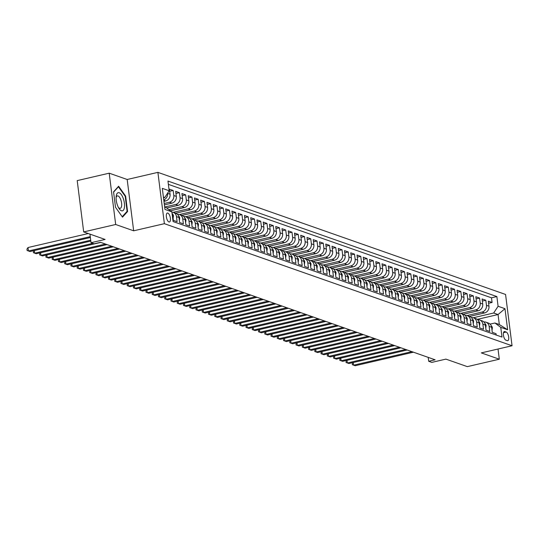 <?xml version="1.0" encoding="UTF-8"?>
<svg xmlns="http://www.w3.org/2000/svg" width="539" height="539" viewBox="0 0 539 539"><rect width="100%" height="100%" fill="white"/><g stroke="black" fill="none" stroke-linecap="round" stroke-linejoin="round"><path stroke-width="0.81" d="M168.943 221.967A4.595 1.846 76.9 0 0 169.421 222.001A4.595 1.846 76.9 0 0 170.297 217.668A4.595 1.846 76.9 0 0 167.818 213.087A4.595 1.846 76.9 0 0 167.339 213.053A4.595 1.846 76.9 0 0 166.463 217.385A4.595 1.846 76.9 0 0 168.943 221.967M109.201 173.181L77.205 180.612L83.686 231.918L115.683 224.493L133.665 230.807L164.375 223.678L157.893 172.365L127.177 179.494L109.201 173.181L115.683 224.493M164.375 223.678L512.05 345.762L505.569 294.456L157.893 172.365M512.05 345.762L481.334 352.897L499.309 359.21L498.023 349.016M499.309 359.21L467.32 366.635L445.901 359.115L431.82 362.383L428.694 361.285L435.094 359.796L100.55 242.321L94.157 243.81L91.03 242.712L105.105 239.444L83.686 231.918M172.264 215.135L172.723 215.297L173.363 220.357L177.115 221.677L176.475 216.617L178.982 217.493A5.74 5.094 -70.7 0 0 175.761 213.262L173.262 212.386A5.74 5.094 109.3 0 1 176.475 216.617M178.982 217.493L179.615 222.553L183.368 223.874L182.728 218.814L185.234 219.69A5.74 5.094 -70.7 0 0 182.014 215.459L179.514 214.583A5.74 5.094 109.3 0 1 182.728 218.814M185.234 219.69L185.874 224.75L189.62 226.07L188.98 221.003L191.486 221.886A5.74 5.094 -70.7 0 0 188.266 217.655L185.766 216.779A5.74 5.094 109.3 0 1 188.98 221.003M191.486 221.886L192.127 226.946L195.873 228.267L195.239 223.2L197.739 224.083A5.74 5.094 -70.7 0 0 194.518 219.851L192.019 218.975A5.74 5.094 109.3 0 1 195.239 223.2M197.739 224.083L198.379 229.142L202.132 230.463L201.492 225.396L203.991 226.279A5.74 5.094 -70.7 0 0 200.771 222.048L198.271 221.172A5.74 5.094 109.3 0 1 201.492 225.396M203.991 226.279L204.631 231.339L208.384 232.653L207.744 227.593L210.244 228.475A5.74 5.094 -70.7 0 0 207.03 224.244L204.524 223.368A5.74 5.094 109.3 0 1 207.744 227.593M210.244 228.475L210.884 233.535L214.637 234.849L213.996 229.789L216.496 230.665A5.74 5.094 -70.7 0 0 213.282 226.441L210.776 225.565A5.74 5.094 109.3 0 1 213.996 229.789M216.496 230.665L217.136 235.732L220.889 237.045L220.249 231.986L222.748 232.861A5.74 5.094 -70.7 0 0 219.535 228.637L217.028 227.754A5.74 5.094 109.3 0 1 220.249 231.986M222.748 232.861L223.389 237.928L227.141 239.242L226.501 234.182L229.001 235.058A5.74 5.094 -70.7 0 0 225.787 230.833L223.287 229.951A5.74 5.094 109.3 0 1 226.501 234.182M229.001 235.058L229.641 240.124L233.394 241.438L232.754 236.378L235.253 237.254A5.74 5.094 -70.7 0 0 232.039 233.03L229.54 232.147A5.74 5.094 109.3 0 1 232.754 236.378M235.253 237.254L235.893 242.314L239.646 243.635L239.006 238.575L241.512 239.451A5.74 5.094 -70.7 0 0 238.292 235.226L235.792 234.344A5.74 5.094 109.3 0 1 239.006 238.575M241.512 239.451L242.146 244.511L245.899 245.831L245.258 240.771L247.765 241.647A5.74 5.094 -70.7 0 0 244.544 237.416L242.045 236.54A5.74 5.094 109.3 0 1 245.258 240.771M247.765 241.647L248.405 246.707L252.151 248.028L251.518 242.968L254.017 243.844A5.74 5.094 -70.7 0 0 250.797 239.612L248.297 238.737A5.74 5.094 109.3 0 1 251.518 242.968M254.017 243.844L254.657 248.903L258.41 250.224L257.77 245.157L260.27 246.04A5.74 5.094 -70.7 0 0 257.049 241.809L254.549 240.933A5.74 5.094 109.3 0 1 257.77 245.157M260.27 246.04L260.91 251.1L264.662 252.42L264.022 247.354L266.522 248.236A5.74 5.094 -70.7 0 0 263.301 244.005L260.802 243.129A5.74 5.094 109.3 0 1 264.022 247.354M266.522 248.236L267.162 253.296L270.915 254.617L270.275 249.55L272.774 250.433A5.74 5.094 -70.7 0 0 269.561 246.202L267.054 245.326A5.74 5.094 109.3 0 1 270.275 249.55M272.774 250.433L273.414 255.493L277.167 256.807L276.527 251.747L279.027 252.629A5.74 5.094 -70.7 0 0 275.813 248.398L273.307 247.522A5.74 5.094 109.3 0 1 276.527 251.747M279.027 252.629L279.667 257.689L283.42 259.003L282.78 253.943L285.279 254.819A5.74 5.094 -70.7 0 0 282.065 250.595L279.566 249.719A5.74 5.094 109.3 0 1 282.78 253.943M285.279 254.819L285.919 259.886L289.672 261.199L289.032 256.14L291.532 257.015A5.74 5.094 -70.7 0 0 288.318 252.791L285.818 251.908A5.74 5.094 109.3 0 1 289.032 256.14M291.532 257.015L292.172 262.082L295.924 263.396L295.284 258.336L297.791 259.212A5.74 5.094 -70.7 0 0 294.57 254.987L292.071 254.105A5.74 5.094 109.3 0 1 295.284 258.336M297.791 259.212L298.424 264.278L302.177 265.592L301.537 260.532L304.043 261.408A5.74 5.094 -70.7 0 0 300.823 257.184L298.323 256.301A5.74 5.094 109.3 0 1 301.537 260.532M304.043 261.408L304.683 266.468L308.429 267.789L307.789 262.729L310.296 263.605A5.74 5.094 -70.7 0 0 307.075 259.38L304.575 258.498A5.74 5.094 109.3 0 1 307.789 262.729M310.296 263.605L310.936 268.665L314.682 269.985L314.048 264.925L316.548 265.801A5.74 5.094 -70.7 0 0 313.327 261.57L310.828 260.694A5.74 5.094 109.3 0 1 314.048 264.925M316.548 265.801L317.188 270.861L320.941 272.182L320.301 267.122L322.8 267.998A5.74 5.094 -70.7 0 0 319.58 263.766L317.08 262.891A5.74 5.094 109.3 0 1 320.301 267.122M322.8 267.998L323.44 273.057L327.193 274.378L326.553 269.311L329.053 270.194A5.74 5.094 -70.7 0 0 325.839 265.963L323.333 265.087A5.74 5.094 109.3 0 1 326.553 269.311M329.053 270.194L329.693 275.254L333.446 276.574L332.806 271.508L335.305 272.39A5.74 5.094 -70.7 0 0 332.091 268.159L329.585 267.283A5.74 5.094 109.3 0 1 332.806 271.508M335.305 272.39L335.945 277.45L339.698 278.771L339.058 273.704L341.558 274.587A5.74 5.094 -70.7 0 0 338.344 270.356L335.837 269.48A5.74 5.094 109.3 0 1 339.058 273.704M341.558 274.587L342.198 279.647L345.95 280.96L345.31 275.901L347.81 276.783A5.74 5.094 -70.7 0 0 344.596 272.552L342.097 271.676A5.74 5.094 109.3 0 1 345.31 275.901M347.81 276.783L348.45 281.843L352.203 283.157L351.563 278.097L354.062 278.973A5.74 5.094 -70.7 0 0 350.849 274.749L348.349 273.873A5.74 5.094 109.3 0 1 351.563 278.097M354.062 278.973L354.702 284.04L358.455 285.353L357.815 280.293L360.321 281.169A5.74 5.094 -70.7 0 0 357.101 276.945L354.601 276.062A5.74 5.094 109.3 0 1 357.815 280.293M360.321 281.169L360.955 286.236L364.708 287.55L364.068 282.49L366.574 283.366A5.74 5.094 -70.7 0 0 363.353 279.141L360.854 278.259A5.74 5.094 109.3 0 1 364.068 282.49M366.574 283.366L367.214 288.432L370.96 289.746L370.327 284.686L372.826 285.562A5.74 5.094 -70.7 0 0 369.606 281.338L367.106 280.455A5.74 5.094 109.3 0 1 370.327 284.686M372.826 285.562L373.466 290.622L377.219 291.943L376.579 286.883L379.079 287.759A5.74 5.094 -70.7 0 0 375.858 283.534L373.359 282.652A5.74 5.094 109.3 0 1 376.579 286.883M379.079 287.759L379.719 292.818L383.472 294.139L382.831 289.079L385.331 289.955A5.74 5.094 -70.7 0 0 382.111 285.724L379.611 284.848A5.74 5.094 109.3 0 1 382.831 289.079M385.331 289.955L385.971 295.015L389.724 296.335L389.084 291.276L391.584 292.151A5.74 5.094 -70.7 0 0 388.37 287.92L385.863 287.044A5.74 5.094 109.3 0 1 389.084 291.276M391.584 292.151L392.224 297.211L395.976 298.532L395.336 293.465L397.836 294.348A5.74 5.094 -70.7 0 0 394.622 290.117L392.116 289.241A5.74 5.094 109.3 0 1 395.336 293.465M397.836 294.348L398.476 299.408L402.229 300.728L401.589 295.662L404.088 296.544A5.74 5.094 -70.7 0 0 400.875 292.313L398.375 291.437A5.74 5.094 109.3 0 1 401.589 295.662M404.088 296.544L404.728 301.604L408.481 302.925L407.841 297.858L410.341 298.741A5.74 5.094 -70.7 0 0 407.127 294.51L404.627 293.634A5.74 5.094 109.3 0 1 407.841 297.858M410.341 298.741L410.981 303.801L414.734 305.114L414.093 300.055L416.593 300.937A5.74 5.094 -70.7 0 0 413.379 296.706L410.88 295.83A5.74 5.094 109.3 0 1 414.093 300.055M416.593 300.937L417.233 305.997L420.986 307.311L420.346 302.251L422.852 303.127A5.74 5.094 -70.7 0 0 419.632 298.902L417.132 298.027A5.74 5.094 109.3 0 1 420.346 302.251M422.852 303.127L423.492 308.193L427.238 309.507L426.598 304.447L429.105 305.323A5.74 5.094 -70.7 0 0 425.884 301.099L423.384 300.216A5.74 5.094 109.3 0 1 426.598 304.447M429.105 305.323L429.745 310.39L433.491 311.704L432.857 306.644L435.357 307.52A5.74 5.094 -70.7 0 0 432.137 303.295L429.637 302.413A5.74 5.094 109.3 0 1 432.857 306.644M435.357 307.52L435.997 312.586L439.75 313.9L439.11 308.84L441.609 309.716A5.74 5.094 -70.7 0 0 438.389 305.492L435.889 304.609A5.74 5.094 109.3 0 1 439.11 308.84M441.609 309.716L442.249 314.776L446.002 316.097L445.362 311.037L447.862 311.913A5.74 5.094 -70.7 0 0 444.648 307.688L442.142 306.806A5.74 5.094 109.3 0 1 445.362 311.037M447.862 311.913L448.502 316.972L452.255 318.293L451.615 313.233L454.114 314.109A5.74 5.094 -70.7 0 0 450.9 309.878L448.394 309.002A5.74 5.094 109.3 0 1 451.615 313.233M454.114 314.109L454.754 319.169L458.507 320.489L457.867 315.43L460.367 316.305A5.74 5.094 -70.7 0 0 457.153 312.074L454.646 311.198A5.74 5.094 109.3 0 1 457.867 315.43M460.367 316.305L461.007 321.365L464.759 322.686L464.119 317.619L466.619 318.502A5.74 5.094 -70.7 0 0 463.405 314.271L460.906 313.395A5.74 5.094 109.3 0 1 464.119 317.619M466.619 318.502L467.259 323.562L471.012 324.882L470.372 319.816L472.871 320.698A5.74 5.094 -70.7 0 0 469.658 316.467L467.158 315.591A5.74 5.094 109.3 0 1 470.372 319.816M472.871 320.698L473.511 325.758L477.264 327.079L476.624 322.012L479.131 322.895A5.74 5.094 -70.7 0 0 475.91 318.664L473.41 317.788A5.74 5.094 109.3 0 1 476.624 322.012M479.131 322.895L479.764 327.955L483.517 329.268L482.877 324.208L485.383 325.091A5.74 5.094 -70.7 0 0 482.162 320.86L479.663 319.984A5.74 5.094 109.3 0 1 482.877 324.208M485.383 325.091L486.023 330.151L489.769 331.465L489.136 326.405A5.74 5.094 -70.7 0 0 485.915 322.181A5.74 5.094 -70.7 0 0 483.887 321.951M469.536 316.427L484.554 312.943A5.74 5.094 -70.7 0 0 488.974 306.206L488.334 301.146L492.08 302.46L488.597 303.268M467.03 315.551L482.048 312.061A5.74 5.094 -70.7 0 0 486.468 305.33L485.828 300.263L482.344 301.072M485.828 300.263L482.082 298.95L482.715 304.009A5.74 5.094 -70.7 0 1 478.302 310.747L463.284 314.23M457.032 312.034L472.049 308.551A5.74 5.094 -70.7 0 0 476.463 301.813L475.822 296.753L479.575 298.067L476.092 298.875M450.779 309.837L465.79 306.354A5.74 5.094 -70.7 0 0 470.21 299.617L469.57 294.557L473.323 295.871L469.84 296.679M444.527 307.641L459.538 304.158A5.74 5.094 -70.7 0 0 463.958 297.42L463.318 292.36L467.07 293.681L463.587 294.489M438.274 305.445L453.286 301.961A5.74 5.094 -70.7 0 0 457.705 295.224L457.065 290.164L460.818 291.484L457.335 292.293M432.022 303.255L447.033 299.765A5.74 5.094 -70.7 0 0 451.453 293.027L450.813 287.967L454.566 289.288L451.082 290.097M425.763 301.058L440.781 297.568A5.74 5.094 -70.7 0 0 445.201 290.838L444.56 285.771L448.313 287.092L444.83 287.9M419.51 298.862L434.528 295.372A5.74 5.094 -70.7 0 0 438.948 288.641L438.308 283.575L442.061 284.895L438.578 285.704M413.258 296.666L428.276 293.176A5.74 5.094 -70.7 0 0 432.696 286.445L432.056 281.378L435.808 282.699L432.325 283.507M407.006 294.469L422.024 290.979A5.74 5.094 -70.7 0 0 426.437 284.248L425.803 279.189L429.549 280.502L426.066 281.311M400.753 292.273L415.771 288.789A5.74 5.094 -70.7 0 0 420.184 282.052L419.544 276.992L423.297 278.306L419.814 279.114M394.501 290.076L409.512 286.593A5.74 5.094 -70.7 0 0 413.932 279.856L413.292 274.796L417.045 276.109L413.561 276.918M388.248 287.88L403.26 284.397A5.74 5.094 -70.7 0 0 407.679 277.659L407.039 272.599L410.792 273.913L407.309 274.722M381.996 285.683L397.007 282.2A5.74 5.094 -70.7 0 0 401.427 275.463L400.787 270.403L404.54 271.717L401.056 272.525M375.744 283.487L390.755 280.004A5.74 5.094 -70.7 0 0 395.175 273.266L394.535 268.206L398.287 269.527L394.804 270.335M369.484 281.291L384.502 277.807A5.74 5.094 -70.7 0 0 388.922 271.07L388.282 266.01L392.035 267.331L388.552 268.139M363.232 279.101L378.25 275.611A5.74 5.094 -70.7 0 0 382.67 268.873L382.03 263.814L385.783 265.134L382.299 265.943M356.98 276.905L371.998 273.414A5.74 5.094 -70.7 0 0 376.417 266.684L375.777 261.617L379.53 262.938L376.047 263.746M350.727 274.708L365.745 271.218A5.74 5.094 -70.7 0 0 370.165 264.487L369.525 259.421L373.271 260.741L369.788 261.55M344.475 272.512L359.493 269.022A5.74 5.094 -70.7 0 0 363.906 262.291L363.273 257.224L367.019 258.545L363.535 259.353M338.222 270.315L353.24 266.825A5.74 5.094 -70.7 0 0 357.653 260.094L357.013 255.035L360.766 256.348L357.283 257.157M331.97 268.119L346.981 264.636A5.74 5.094 -70.7 0 0 351.401 257.898L350.761 252.838L354.514 254.152L351.03 254.96M325.718 265.922L340.729 262.439A5.74 5.094 -70.7 0 0 345.149 255.702L344.509 250.642L348.261 251.956L344.778 252.764M319.465 263.726L334.476 260.243A5.74 5.094 -70.7 0 0 338.896 253.505L338.256 248.445L342.009 249.759L338.526 250.568M313.213 261.53L328.224 258.046A5.74 5.094 -70.7 0 0 332.644 251.309L332.004 246.249L335.757 247.563L332.273 248.371M306.954 259.333L321.972 255.85A5.74 5.094 -70.7 0 0 326.391 249.112L325.751 244.052L329.504 245.373L326.021 246.182M300.701 257.137L315.719 253.653A5.74 5.094 -70.7 0 0 320.139 246.916L319.499 241.856L323.252 243.177L319.768 243.985M294.449 254.947L309.467 251.457A5.74 5.094 -70.7 0 0 313.887 244.719L313.247 239.66L316.999 240.98L313.516 241.789M288.197 252.751L303.214 249.261A5.74 5.094 -70.7 0 0 307.628 242.53L306.994 237.463L310.74 238.784L307.257 239.592M281.944 250.554L296.962 247.064A5.74 5.094 -70.7 0 0 301.375 240.333L300.735 235.267L304.488 236.587L301.005 237.396M275.692 248.358L290.703 244.868A5.74 5.094 -70.7 0 0 295.123 238.137L294.483 233.07L298.235 234.391L294.752 235.199M269.439 246.161L284.451 242.671A5.74 5.094 -70.7 0 0 288.87 235.941L288.23 230.881L291.983 232.194L288.5 233.003M263.187 243.965L278.198 240.482A5.74 5.094 -70.7 0 0 282.618 233.744L281.978 228.684L285.731 229.998L282.247 230.807M256.935 241.768L271.946 238.285A5.74 5.094 -70.7 0 0 276.366 231.548L275.725 226.488L279.478 227.802L275.995 228.61M250.675 239.572L265.693 236.089A5.74 5.094 -70.7 0 0 270.113 229.351L269.473 224.291L273.226 225.605L269.743 226.414M244.423 237.376L259.441 233.892A5.74 5.094 -70.7 0 0 263.861 227.155L263.221 222.095L266.973 223.409L263.49 224.217M238.171 235.179L253.189 231.696A5.74 5.094 -70.7 0 0 257.608 224.958L256.968 219.899L260.721 221.219L257.238 222.028M231.918 232.983L246.936 229.499A5.74 5.094 -70.7 0 0 251.356 222.762L250.716 217.702L254.462 219.023L250.979 219.831M225.666 230.793L240.684 227.303A5.74 5.094 -70.7 0 0 245.097 220.566L244.463 215.506L248.209 216.826L244.726 217.635M219.413 228.597L234.431 225.107A5.74 5.094 -70.7 0 0 238.844 218.376L238.204 213.309L241.957 214.63L238.474 215.438M213.161 226.4L228.172 222.91A5.74 5.094 -70.7 0 0 232.592 216.179L231.952 211.113L235.705 212.433L232.221 213.242M206.909 224.204L221.92 220.714A5.74 5.094 -70.7 0 0 226.34 213.983L225.7 208.916L229.452 210.237L225.969 211.045M200.656 222.007L215.667 218.517A5.74 5.094 -70.7 0 0 220.087 211.787L219.447 206.727L223.2 208.041L219.717 208.849M194.404 219.811L209.415 216.328A5.74 5.094 -70.7 0 0 213.835 209.59L213.195 204.53L216.947 205.844L213.464 206.653M188.145 217.615L203.163 214.131A5.74 5.094 -70.7 0 0 207.582 207.394L206.942 202.334L210.695 203.648L207.212 204.456M181.892 215.418L196.91 211.935A5.74 5.094 -70.7 0 0 201.33 205.197L200.69 200.137L204.443 201.451L200.959 202.26M175.64 213.222L190.658 209.738A5.74 5.094 -70.7 0 0 195.078 203.001L194.438 197.941L198.19 199.255L194.707 200.063M170.425 210.789L184.405 207.542A5.74 5.094 -70.7 0 0 188.818 200.804L188.185 195.745L191.931 197.065L188.448 197.874M166.706 208L178.153 205.346A5.74 5.094 -70.7 0 0 182.566 198.608L181.926 193.548L185.679 194.869L182.195 195.677M164.395 204.894L171.894 203.149A5.74 5.094 -70.7 0 0 176.314 196.412L175.674 191.352L179.426 192.672L175.943 193.481M163.944 201.35L165.641 200.953A5.74 5.094 -70.7 0 0 170.061 194.222L169.421 189.155L173.174 190.476L169.691 191.284M506.195 332.044L504.821 331.559A4.447 1.792 76.9 0 0 504.356 331.525A4.447 1.792 76.9 0 0 503.507 335.723A4.447 1.792 76.9 0 0 505.905 340.156L507.28 340.641A4.447 1.792 76.9 0 0 507.745 340.675A4.447 1.792 76.9 0 0 508.594 336.484A4.447 1.792 76.9 0 0 506.195 332.044L503.5 332.671M179.426 192.672L180.066 197.732A5.74 5.094 109.3 0 1 175.647 204.47L164.665 207.016L166.025 207.495L171.847 211.854L173.073 221.563L501.984 337.064L500.758 327.355L494.943 322.996L490.113 324.114M171.847 211.854L164.968 209.435L162.306 188.36L169.185 190.772L167.959 181.07L496.87 296.565L498.097 306.273L504.976 308.692L507.637 329.767L500.758 327.355M164.213 203.472L169.394 202.273L171.894 203.149M168.936 209.671L181.899 206.666L184.405 207.542M173.134 212.346L188.158 208.856L190.658 209.738M179.393 214.542L194.411 211.052L196.91 211.935M185.645 216.739L200.663 213.249L203.163 214.131M191.897 218.935L206.915 215.445L209.415 216.328M198.15 221.131L213.168 217.641L215.667 218.517M204.402 223.328L219.42 219.838L221.92 220.714M210.655 225.518L225.673 222.034L228.172 222.91M216.907 227.714L231.925 224.231L234.431 225.107M223.159 229.91L238.177 226.427L240.684 227.303M229.412 232.107L244.43 228.624L246.936 229.499M235.671 234.303L250.689 230.82L253.189 231.696M241.923 236.5L256.941 233.01L259.441 233.892M248.176 238.696L263.194 235.206L265.693 236.089M254.428 240.893L269.446 237.403L271.946 238.285M260.681 243.089L275.698 239.599L278.198 240.482M266.933 245.285L281.951 241.795L284.451 242.671M273.185 247.482L288.203 243.992L290.703 244.868M279.438 249.672L294.456 246.188L296.962 247.064M285.69 251.868L300.708 248.385L303.214 249.261M291.943 254.064L306.967 250.581L309.467 251.457M298.202 256.261L313.22 252.778L315.719 253.653M304.454 258.457L319.472 254.974L321.972 255.85M310.707 260.654L325.724 257.164L328.224 258.046M316.959 262.85L331.977 259.36L334.476 260.243M323.211 265.047L338.229 261.556L340.729 262.439M329.464 267.243L344.482 263.753L346.981 264.636M335.716 269.439L350.734 265.949L353.24 266.825M341.969 271.636L356.986 268.146L359.493 269.022M348.221 273.825L363.239 270.342L365.745 271.218M354.473 276.022L369.498 272.539L371.998 273.414M360.732 278.218L375.75 274.735L378.25 275.611M366.985 280.415L382.003 276.931L384.502 277.807M373.237 282.611L388.255 279.128L390.755 280.004M379.49 284.808L394.508 281.318L397.007 282.2M385.742 287.004L400.76 283.514L403.26 284.397M391.994 289.2L407.012 285.71L409.512 286.593M398.247 291.397L413.265 287.907L415.771 288.789M404.499 293.593L419.517 290.103L422.024 290.979M410.752 295.79L425.776 292.3L428.276 293.176M417.011 297.979L432.029 294.496L434.528 295.372M423.263 300.176L438.281 296.693L440.781 297.568M429.516 302.372L444.534 298.889L447.033 299.765M435.768 304.569L450.786 301.085L453.286 301.961M442.02 306.765L457.038 303.282L459.538 304.158M448.273 308.962L463.291 305.472L465.79 306.354M454.525 311.158L469.543 307.668L472.049 308.551M460.778 313.354L475.796 309.864L478.302 310.747M492.08 302.46L491.494 297.818L168.37 184.351M167.555 193.265L167.562 193.339A5.74 5.094 109.3 0 1 163.762 199.888M173.174 190.476L173.814 195.536A5.74 5.094 109.3 0 1 169.394 202.273M185.679 194.869L186.319 199.929A5.74 5.094 109.3 0 1 181.899 206.666M191.931 197.065L192.571 202.125A5.74 5.094 109.3 0 1 188.158 208.856M198.19 199.255L198.824 204.321A5.74 5.094 109.3 0 1 194.411 211.052M204.443 201.451L205.083 206.518A5.74 5.094 109.3 0 1 200.663 213.249M210.695 203.648L211.335 208.714A5.74 5.094 109.3 0 1 206.915 215.445M216.947 205.844L217.588 210.904A5.74 5.094 109.3 0 1 213.168 217.641M223.2 208.041L223.84 213.1A5.74 5.094 109.3 0 1 219.42 219.838M229.452 210.237L230.092 215.297A5.74 5.094 109.3 0 1 225.673 222.034M235.705 212.433L236.345 217.493A5.74 5.094 109.3 0 1 231.925 224.231M241.957 214.63L242.597 219.69A5.74 5.094 109.3 0 1 238.177 226.427M248.209 216.826L248.85 221.886A5.74 5.094 109.3 0 1 244.43 228.624M254.462 219.023L255.102 224.083A5.74 5.094 109.3 0 1 250.689 230.82M260.721 221.219L261.361 226.279A5.74 5.094 109.3 0 1 256.941 233.01M266.973 223.409L267.613 228.475A5.74 5.094 109.3 0 1 263.194 235.206M273.226 225.605L273.866 230.672A5.74 5.094 109.3 0 1 269.446 237.403M279.478 227.802L280.118 232.868A5.74 5.094 109.3 0 1 275.698 239.599M285.731 229.998L286.371 235.058A5.74 5.094 109.3 0 1 281.951 241.795M291.983 232.194L292.623 237.254A5.74 5.094 109.3 0 1 288.203 243.992M298.235 234.391L298.875 239.451A5.74 5.094 109.3 0 1 294.456 246.188M304.488 236.587L305.128 241.647A5.74 5.094 109.3 0 1 300.708 248.385M310.74 238.784L311.38 243.844A5.74 5.094 109.3 0 1 306.967 250.581M316.999 240.98L317.633 246.04A5.74 5.094 109.3 0 1 313.22 252.778M323.252 243.177L323.892 248.236A5.74 5.094 109.3 0 1 319.472 254.974M329.504 245.373L330.144 250.433A5.74 5.094 109.3 0 1 325.724 257.164M335.757 247.563L336.397 252.629A5.74 5.094 109.3 0 1 331.977 259.36M342.009 249.759L342.649 254.826A5.74 5.094 109.3 0 1 338.229 261.556M348.261 251.956L348.901 257.022A5.74 5.094 109.3 0 1 344.482 263.753M354.514 254.152L355.154 259.212A5.74 5.094 109.3 0 1 350.734 265.949M360.766 256.348L361.406 261.408A5.74 5.094 109.3 0 1 356.986 268.146M367.019 258.545L367.659 263.605A5.74 5.094 109.3 0 1 363.239 270.342M373.271 260.741L373.911 265.801A5.74 5.094 109.3 0 1 369.498 272.539M379.53 262.938L380.17 267.998A5.74 5.094 109.3 0 1 375.75 274.735M385.783 265.134L386.423 270.194A5.74 5.094 109.3 0 1 382.003 276.931M392.035 267.331L392.675 272.39A5.74 5.094 109.3 0 1 388.255 279.128M398.287 269.527L398.927 274.587A5.74 5.094 109.3 0 1 394.508 281.318M404.54 271.717L405.18 276.783A5.74 5.094 109.3 0 1 400.76 283.514M410.792 273.913L411.432 278.98A5.74 5.094 109.3 0 1 407.012 285.71M417.045 276.109L417.685 281.176A5.74 5.094 109.3 0 1 413.265 287.907M423.297 278.306L423.937 283.366A5.74 5.094 109.3 0 1 419.517 290.103M429.549 280.502L430.189 285.562A5.74 5.094 109.3 0 1 425.776 292.3M435.808 282.699L436.442 287.759A5.74 5.094 109.3 0 1 432.029 294.496M442.061 284.895L442.701 289.955A5.74 5.094 109.3 0 1 438.281 296.693M448.313 287.092L448.953 292.151A5.74 5.094 109.3 0 1 444.534 298.889M454.566 289.288L455.206 294.348A5.74 5.094 109.3 0 1 450.786 301.085M460.818 291.484L461.458 296.544A5.74 5.094 109.3 0 1 457.038 303.282M467.07 293.681L467.711 298.741A5.74 5.094 109.3 0 1 463.291 305.472M473.323 295.871L473.963 300.937A5.74 5.094 109.3 0 1 469.543 307.668M479.575 298.067L480.215 303.134A5.74 5.094 109.3 0 1 475.796 309.864M496.197 335.029L496.028 333.661L492.275 332.347L491.635 327.281A5.74 5.094 -70.7 0 0 488.415 323.056L485.915 322.181M494.943 322.996L499.316 324.532L498.056 314.547L493.677 313.011L498.097 306.273M477.217 319.384L498.056 314.547L504.976 308.692M473.282 317.747L493.677 313.011M89.946 234.115L91.03 242.712M428.202 357.377L428.694 361.285M163.499 197.806L164.766 197.51L163.405 197.031M491.494 297.818L496.87 296.565M477.635 319.755A5.74 5.094 109.3 0 1 479.663 319.984M471.382 317.559A5.74 5.094 109.3 0 1 473.41 317.788M465.13 315.362A5.74 5.094 109.3 0 1 467.158 315.591M458.878 313.166A5.74 5.094 109.3 0 1 460.906 313.395M452.625 310.969A5.74 5.094 109.3 0 1 454.646 311.198M446.373 308.773A5.74 5.094 109.3 0 1 448.394 309.002M440.114 306.576A5.74 5.094 109.3 0 1 442.142 306.806M433.861 304.38A5.74 5.094 109.3 0 1 435.889 304.609M427.609 302.184A5.74 5.094 109.3 0 1 429.637 302.413M421.357 299.994A5.74 5.094 109.3 0 1 423.384 300.216M415.104 297.797A5.74 5.094 109.3 0 1 417.132 298.027M408.852 295.601A5.74 5.094 109.3 0 1 410.88 295.83M402.599 293.405A5.74 5.094 109.3 0 1 404.627 293.634M396.347 291.208A5.74 5.094 109.3 0 1 398.375 291.437M390.095 289.012A5.74 5.094 109.3 0 1 392.116 289.241M383.835 286.815A5.74 5.094 109.3 0 1 385.863 287.044M377.583 284.619A5.74 5.094 109.3 0 1 379.611 284.848M371.331 282.423A5.74 5.094 109.3 0 1 373.359 282.652M365.078 280.226A5.74 5.094 109.3 0 1 367.106 280.455M358.826 278.03A5.74 5.094 109.3 0 1 360.854 278.259M352.573 275.84A5.74 5.094 109.3 0 1 354.601 276.062M346.321 273.644A5.74 5.094 109.3 0 1 348.349 273.873M340.069 271.447A5.74 5.094 109.3 0 1 342.097 271.676M333.816 269.251A5.74 5.094 109.3 0 1 335.837 269.48M327.564 267.054A5.74 5.094 109.3 0 1 329.585 267.283M321.305 264.858A5.74 5.094 109.3 0 1 323.333 265.087M315.052 262.661A5.74 5.094 109.3 0 1 317.08 262.891M308.8 260.465A5.74 5.094 109.3 0 1 310.828 260.694M302.547 258.269A5.74 5.094 109.3 0 1 304.575 258.498M296.295 256.072A5.74 5.094 109.3 0 1 298.323 256.301M290.043 253.876A5.74 5.094 109.3 0 1 292.071 254.105M283.79 251.686A5.74 5.094 109.3 0 1 285.818 251.908M277.538 249.49A5.74 5.094 109.3 0 1 279.566 249.719M271.285 247.293A5.74 5.094 109.3 0 1 273.307 247.522M265.026 245.097A5.74 5.094 109.3 0 1 267.054 245.326M258.774 242.9A5.74 5.094 109.3 0 1 260.802 243.129M252.522 240.704A5.74 5.094 109.3 0 1 254.549 240.933M246.269 238.507A5.74 5.094 109.3 0 1 248.297 238.737M240.017 236.311A5.74 5.094 109.3 0 1 242.045 236.54M233.764 234.115A5.74 5.094 109.3 0 1 235.792 234.344M227.512 231.918A5.74 5.094 109.3 0 1 229.54 232.147M221.259 229.722A5.74 5.094 109.3 0 1 223.287 229.951M215.007 227.532A5.74 5.094 109.3 0 1 217.028 227.754M208.755 225.336A5.74 5.094 109.3 0 1 210.776 225.565M202.496 223.139A5.74 5.094 109.3 0 1 204.524 223.368M196.243 220.943A5.74 5.094 109.3 0 1 198.271 221.172M189.991 218.746A5.74 5.094 109.3 0 1 192.019 218.975M183.738 216.55A5.74 5.094 109.3 0 1 185.766 216.779M177.486 214.354A5.74 5.094 109.3 0 1 179.514 214.583M171.88 212.13A5.74 5.094 109.3 0 1 173.262 212.386M172.723 215.297A5.74 5.094 -70.7 0 0 172.015 213.174M169.185 190.772L164.766 197.51M499.316 324.532L507.637 329.767M133.665 230.807L127.177 179.494M115.514 207.299L122.521 217.143L127.581 211.537L125.627 196.088L118.62 186.238L113.561 191.85L115.514 207.299M125.136 196.203L125.627 196.088M126.699 211.739L127.581 211.537M492.026 330.373L492.356 327.84A3.8 3.375 -70.7 0 0 491.17 325.644M353.274 362.518L353.611 365.172L411.884 351.65M352.513 362.693L352.284 364.687L355.174 365.725L413.447 352.196M124.408 207.495A9.331 3.753 76.9 0 0 121.363 194.66A9.331 3.753 76.9 0 0 116.229 196.007A9.331 3.753 76.9 0 0 116.168 196.506A9.331 3.753 76.9 0 0 118.903 208.29A9.331 3.753 76.9 0 0 124.408 207.495M118.331 207.286A6.387 2.567 76.9 0 0 120.244 208.323A6.387 2.567 76.9 0 0 121.598 206.033A6.387 2.567 76.9 0 0 120.547 199.154A6.387 2.567 76.9 0 0 117.361 195.886A6.387 2.567 76.9 0 0 116.101 197.665M113.601 192.133L118.425 186.777L125.216 196.317L127.11 211.295L122.218 216.712M118.054 186.865L118.425 186.777M485.774 328.177L486.104 325.644A3.8 3.375 -70.7 0 0 484.918 323.447M347.022 360.321L347.359 362.976L405.631 349.454M346.26 360.497L346.031 362.491L348.922 363.529L407.194 350M479.515 325.98L479.851 323.447A3.8 3.375 -70.7 0 0 478.666 321.251M340.769 358.125L341.106 360.786L399.379 347.257M340.008 358.3L339.779 360.295L342.669 361.332L400.942 347.803M473.262 323.784L473.599 321.251A3.8 3.375 -70.7 0 0 472.413 319.054M334.517 355.929L334.854 358.59L393.12 345.061M333.756 356.104L333.526 358.098L336.417 359.136L394.683 345.607M467.01 321.588L467.34 319.054A3.8 3.375 -70.7 0 0 466.161 316.858M328.264 353.732L328.601 356.394L386.867 342.865M327.503 353.907L327.274 355.902L330.164 356.939L388.43 343.41M460.757 319.391L461.088 316.858A3.8 3.375 -70.7 0 0 459.908 314.661M322.012 351.536L322.349 354.197L380.615 340.668M321.251 351.718L321.022 353.705L323.912 354.743L382.178 341.214M454.505 317.195L454.835 314.661A3.8 3.375 -70.7 0 0 453.656 312.465M315.76 349.339L316.097 352.001L374.362 338.472M314.998 349.521L314.769 351.509L317.66 352.546L375.926 339.024M448.253 314.998L448.583 312.465A3.8 3.375 -70.7 0 0 447.404 310.269M309.507 347.15L309.844 349.804L368.11 336.275M308.746 347.325L308.517 349.312L311.407 350.35L369.673 336.828M442 312.802L442.33 310.269A3.8 3.375 -70.7 0 0 441.151 308.079M303.255 344.953L303.585 347.608L361.858 334.079M302.494 345.128L302.264 347.116L305.148 348.16L363.421 334.631M435.748 310.612L436.078 308.072A3.8 3.375 -70.7 0 0 434.892 305.882M297.002 342.757L297.333 345.411L355.605 331.883M296.241 342.932L296.012 344.926L298.896 345.964L357.168 332.435M429.495 308.416L429.826 305.882A3.8 3.375 -70.7 0 0 428.64 303.686M290.743 340.56L291.08 343.215L349.353 329.686M289.982 340.736L289.753 342.73L292.643 343.767L350.916 330.239M423.236 306.219L423.573 303.686A3.8 3.375 -70.7 0 0 422.387 301.49M284.491 338.364L284.828 341.019L343.1 327.496M283.73 338.539L283.501 340.533L286.391 341.571L344.664 328.042M416.984 304.023L417.321 301.49A3.8 3.375 -70.7 0 0 416.135 299.293M278.239 336.168L278.575 338.822L336.848 325.3M277.477 336.343L277.248 338.337L280.139 339.375L338.411 325.846M410.731 301.827L411.062 299.293A3.8 3.375 -70.7 0 0 409.883 297.097M271.986 333.971L272.323 336.632L330.589 323.104M271.225 334.146L270.996 336.141L273.886 337.178L332.152 323.649M404.479 299.63L404.809 297.097A3.8 3.375 -70.7 0 0 403.63 294.9M265.734 331.775L266.071 334.436L324.337 320.907M264.972 331.95L264.743 333.944L267.634 334.982L325.9 321.453M398.227 297.434L398.557 294.9A3.8 3.375 -70.7 0 0 397.378 292.704M259.481 329.578L259.818 332.24L318.084 318.711M258.72 329.753L258.491 331.748L261.381 332.785L319.647 319.256M391.974 295.237L392.304 292.704A3.8 3.375 -70.7 0 0 391.125 290.508M253.229 327.382L253.566 330.043L311.832 316.514M252.468 327.564L252.239 329.551L255.129 330.589L313.395 317.06M385.722 293.041L386.052 290.508A3.8 3.375 -70.7 0 0 384.873 288.311M246.977 325.185L247.313 327.847L305.579 314.318M246.215 325.367L245.986 327.355L248.877 328.392L307.142 314.87M379.469 290.844L379.8 288.311A3.8 3.375 -70.7 0 0 378.621 286.115M240.724 322.996L241.054 325.65L299.327 312.121M239.963 323.171L239.734 325.158L242.617 326.196L300.89 312.674M373.217 288.648L373.547 286.115A3.8 3.375 -70.7 0 0 372.361 283.925M234.465 320.799L234.802 323.454L293.075 309.925M233.704 320.974L233.475 322.962L236.365 324.006L294.638 310.477M366.965 286.458L367.295 283.918A3.8 3.375 -70.7 0 0 366.109 281.729M228.213 318.603L228.549 321.257L286.822 307.729M227.451 318.778L227.222 320.772L230.113 321.81L288.385 308.281M360.706 284.262L361.042 281.729A3.8 3.375 -70.7 0 0 359.857 279.532M221.96 316.406L222.297 319.061L280.57 305.532M221.199 316.582L220.97 318.576L223.86 319.614L282.133 306.085M354.453 282.065L354.79 279.532A3.8 3.375 -70.7 0 0 353.604 277.336M215.708 314.21L216.045 316.865L274.311 303.342M214.946 314.385L214.717 316.38L217.608 317.417L275.874 303.888M348.201 279.869L348.531 277.336A3.8 3.375 -70.7 0 0 347.352 275.139M209.455 312.014L209.792 314.668L268.058 301.146M208.694 312.189L208.465 314.183L211.355 315.221L269.621 301.692M341.948 277.673L342.278 275.139A3.8 3.375 -70.7 0 0 341.099 272.943M203.203 309.817L203.54 312.479L261.806 298.95M202.442 309.992L202.213 311.987L205.103 313.024L263.369 299.495M335.696 275.476L336.026 272.943A3.8 3.375 -70.7 0 0 334.847 270.746M196.951 307.621L197.287 310.282L255.553 296.753M196.189 307.796L195.96 309.79L198.851 310.828L257.116 297.299M329.444 273.28L329.774 270.746A3.8 3.375 -70.7 0 0 328.595 268.55M190.698 305.424L191.035 308.086L249.301 294.557M189.937 305.6L189.708 307.594L192.598 308.631L250.864 295.102M323.191 271.083L323.521 268.55A3.8 3.375 -70.7 0 0 322.342 266.354M184.446 303.228L184.776 305.889L243.049 292.36M183.684 303.41L183.455 305.397L186.339 306.435L244.612 292.906M316.939 268.887L317.269 266.354A3.8 3.375 -70.7 0 0 316.083 264.157M178.193 301.031L178.524 303.693L236.796 290.164M177.432 301.213L177.203 303.201L180.087 304.239L238.359 290.716M310.686 266.69L311.016 264.157A3.8 3.375 -70.7 0 0 309.831 261.961M171.934 298.842L172.271 301.496L230.544 287.967M171.173 299.017L170.944 301.005L173.834 302.042L232.107 288.52M304.434 264.494L304.764 261.961A3.8 3.375 -70.7 0 0 303.578 259.771M165.682 296.645L166.019 299.3L224.291 285.771M164.921 296.821L164.691 298.808L167.582 299.852L225.854 286.324M298.175 262.304L298.512 259.764A3.8 3.375 -70.7 0 0 297.326 257.575M159.429 294.449L159.766 297.104L218.039 283.575M158.668 294.624L158.439 296.618L161.329 297.656L219.602 284.127M291.922 260.108L292.253 257.575A3.8 3.375 -70.7 0 0 291.073 255.378M153.177 292.253L153.514 294.907L211.78 281.378M152.416 292.428L152.187 294.422L155.077 295.46L213.343 281.931M285.67 257.911L286 255.378A3.8 3.375 -70.7 0 0 284.821 253.182M146.925 290.056L147.262 292.711L205.527 279.189M146.163 290.231L145.934 292.226L148.825 293.263L207.091 279.734M279.418 255.715L279.748 253.182A3.8 3.375 -70.7 0 0 278.569 250.985M140.672 287.86L141.009 290.514L199.275 276.992M139.911 288.035L139.682 290.029L142.572 291.067L200.838 277.538M273.165 253.519L273.495 250.985A3.8 3.375 -70.7 0 0 272.316 248.789M134.42 285.663L134.757 288.325L193.023 274.796M133.659 285.838L133.429 287.833L136.32 288.87L194.586 275.341M266.913 251.322L267.243 248.789A3.8 3.375 -70.7 0 0 266.064 246.592M128.167 283.467L128.504 286.128L186.77 272.599M127.406 283.642L127.177 285.636L130.067 286.674L188.333 273.145M260.66 249.126L260.991 246.592A3.8 3.375 -70.7 0 0 259.811 244.396M121.915 281.27L122.245 283.932L180.518 270.403M121.154 281.446L120.925 283.44L123.808 284.477L182.081 270.949M254.408 246.929L254.738 244.396A3.8 3.375 -70.7 0 0 253.552 242.2M115.656 279.074L115.993 281.735L174.265 268.206M114.895 279.256L114.666 281.243L117.556 282.281L175.829 268.752M248.156 244.733L248.486 242.2A3.8 3.375 -70.7 0 0 247.3 240.003M109.404 276.878L109.74 279.539L168.013 266.01M108.642 277.059L108.413 279.047L111.303 280.085L169.576 266.562M241.896 242.537L242.233 240.003A3.8 3.375 -70.7 0 0 241.048 237.807M103.151 274.688L103.488 277.342L161.761 263.814M102.39 274.863L102.161 276.851L105.051 277.888L163.324 264.366M235.644 240.34L235.981 237.807A3.8 3.375 -70.7 0 0 234.795 235.617M96.899 272.491L97.236 275.146L155.501 261.617M96.137 272.667L95.908 274.654L98.799 275.698L157.065 262.17M229.392 238.15L229.722 235.61A3.8 3.375 -70.7 0 0 228.543 233.421M90.646 270.295L90.983 272.95L149.249 259.421M89.885 270.47L89.656 272.464L92.546 273.502L150.812 259.973M223.139 235.954L223.469 233.421A3.8 3.375 -70.7 0 0 222.29 231.224M84.394 268.099L84.731 270.753L142.997 257.224M83.633 268.274L83.404 270.268L86.294 271.306L144.56 257.777M216.887 233.758L217.217 231.224A3.8 3.375 -70.7 0 0 216.038 229.028M78.142 265.902L78.478 268.557L136.744 255.035M77.38 266.077L77.151 268.072L80.041 269.109L138.307 255.58M210.634 231.561L210.965 229.028A3.8 3.375 -70.7 0 0 209.786 226.831M71.889 263.706L72.226 266.36L130.492 252.838M71.128 263.881L70.899 265.875L73.789 266.913L132.055 253.384M204.382 229.365L204.712 226.831A3.8 3.375 -70.7 0 0 203.533 224.635M65.637 261.509L65.967 264.171L124.239 250.642M64.875 261.684L64.646 263.679L67.53 264.716L125.803 251.187M198.13 227.168L198.46 224.635A3.8 3.375 -70.7 0 0 197.274 222.439M59.384 259.313L59.714 261.974L117.987 248.445M58.623 259.488L58.394 261.482L61.278 262.52L119.55 248.991M191.877 224.972L192.207 222.439A3.8 3.375 -70.7 0 0 191.022 220.242M53.125 257.116L53.462 259.778L111.735 246.249M52.364 257.292L52.135 259.286L55.025 260.324L113.298 246.795M185.625 222.775L185.955 220.242A3.8 3.375 -70.7 0 0 184.769 218.046M46.873 254.92L47.21 257.581L105.482 244.052M46.111 255.102L45.882 257.09L48.773 258.127L107.045 244.598M179.366 220.579L179.703 218.046A3.8 3.375 -70.7 0 0 178.517 215.849M40.62 252.724L40.957 255.385L92.829 243.345M39.859 252.906L39.63 254.893L42.52 255.931L100.793 242.409M173.113 218.383L173.443 215.849A3.8 3.375 -70.7 0 0 172.264 213.653M34.368 250.534L34.705 253.189L90.707 240.185M33.607 250.709L33.378 252.697L36.268 253.734L90.822 241.074M88.281 233.535L28.015 247.529L28.452 250.992L90.262 236.641M28.015 247.529L26.95 249.119L27.125 250.5L30.016 251.545L90.377 237.531M163.816 200.313L165.641 200.953M175.647 204.47L178.153 205.346M482.048 312.061L484.554 312.943M486.468 305.33L488.974 306.206M167.562 193.339L170.061 194.222M173.814 195.536L176.314 196.412M180.066 197.732L182.566 198.608M186.319 199.929L188.818 200.804M192.571 202.125L195.078 203.001M198.824 204.321L201.33 205.197M205.083 206.518L207.582 207.394M211.335 208.714L213.835 209.59M217.588 210.904L220.087 211.787M223.84 213.1L226.34 213.983M230.092 215.297L232.592 216.179M236.345 217.493L238.844 218.376M242.597 219.69L245.097 220.566M248.85 221.886L251.356 222.762M255.102 224.083L257.608 224.958M261.361 226.279L263.861 227.155M267.613 228.475L270.113 229.351M273.866 230.672L276.366 231.548M280.118 232.868L282.618 233.744M286.371 235.058L288.87 235.941M292.623 237.254L295.123 238.137M298.875 239.451L301.375 240.333M305.128 241.647L307.628 242.53M311.38 243.844L313.887 244.719M317.633 246.04L320.139 246.916M323.892 248.236L326.391 249.112M330.144 250.433L332.644 251.309M336.397 252.629L338.896 253.505M342.649 254.826L345.149 255.702M348.901 257.022L351.401 257.898M355.154 259.212L357.653 260.094M361.406 261.408L363.906 262.291M367.659 263.605L370.165 264.487M373.911 265.801L376.417 266.684M380.17 267.998L382.67 268.873M386.423 270.194L388.922 271.07M392.675 272.39L395.175 273.266M398.927 274.587L401.427 275.463M405.18 276.783L407.679 277.659M411.432 278.98L413.932 279.856M417.685 281.176L420.184 282.052M423.937 283.366L426.437 284.248M430.189 285.562L432.696 286.445M436.442 287.759L438.948 288.641M442.701 289.955L445.201 290.838M448.953 292.151L451.453 293.027M455.206 294.348L457.705 295.224M461.458 296.544L463.958 297.42M467.711 298.741L470.21 299.617M473.963 300.937L476.463 301.813M480.215 303.134L482.715 304.009M489.136 326.405L491.635 327.281M503.952 331.761L504.821 331.559M491.683 327.665L492.35 327.901M485.43 325.468L486.097 325.704M479.178 323.279L479.845 323.508M472.925 321.082L473.592 321.311M466.673 318.886L467.333 319.115M460.414 316.689L461.081 316.925M454.161 314.493L454.828 314.729M447.909 312.297L448.576 312.532M441.657 310.1L442.324 310.336M435.404 307.904L436.071 308.14M429.152 305.707L429.819 305.943M422.899 303.511L423.566 303.747M416.647 301.314L417.314 301.55M410.395 299.125L411.062 299.354M404.135 296.928L404.802 297.157M397.883 294.732L398.55 294.961M391.631 292.536L392.298 292.771M385.378 290.339L386.045 290.575M379.126 288.143L379.793 288.378M372.873 285.946L373.54 286.182M366.621 283.75L367.288 283.986M360.369 281.553L361.036 281.789M354.116 279.357L354.783 279.593M347.864 277.161L348.524 277.396M341.605 274.971L342.272 275.2M335.352 272.774L336.019 273.003M329.1 270.578L329.767 270.807M322.848 268.382L323.515 268.617M316.595 266.185L317.262 266.421M310.343 263.989L311.01 264.225M304.09 261.792L304.757 262.028M297.838 259.596L298.505 259.832M291.586 257.399L292.253 257.635M285.326 255.203L285.993 255.439M279.074 253.007L279.741 253.242M272.822 250.817L273.489 251.046M266.569 248.62L267.236 248.85M260.317 246.424L260.984 246.653M254.064 244.228L254.731 244.463M247.812 242.031L248.479 242.267M241.56 239.835L242.227 240.071M235.307 237.638L235.974 237.874M229.055 235.442L229.715 235.678M222.796 233.246L223.463 233.481M216.543 231.049L217.21 231.285M210.291 228.853L210.958 229.088M204.038 226.663L204.705 226.892M197.786 224.467L198.453 224.696M191.534 222.27L192.201 222.499M185.281 220.074L185.948 220.31M179.029 217.877L179.696 218.113M172.776 215.681L173.443 215.917"/></g></svg>
